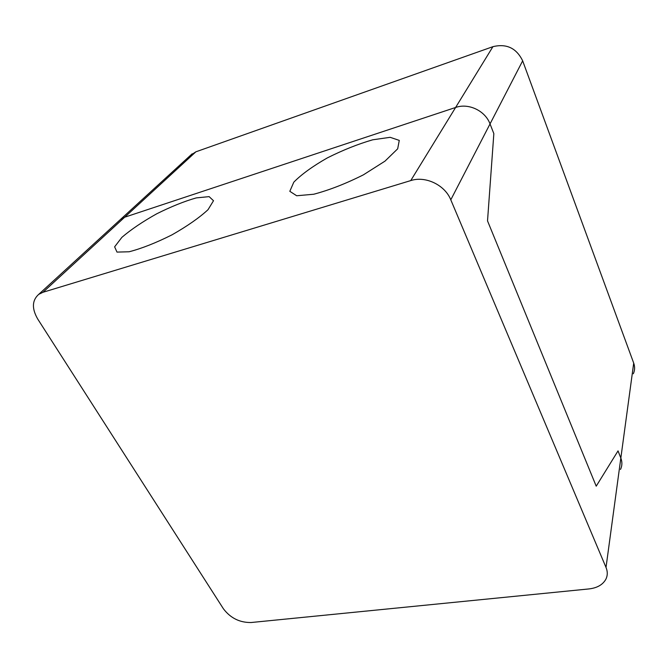 <?xml version="1.0" encoding="UTF-8"?>
<svg xmlns="http://www.w3.org/2000/svg" width="668" height="668" viewBox="0 0 668 668"><rect width="100%" height="100%" fill="white"/><g stroke="black" fill="none" stroke-linecap="round" stroke-linejoin="round"><path stroke-width="1" d="M633.322 373.763C634.884 370.348 635.009 366.799 633.707 363.116L620.839 458.064C622.342 462.047 622.225 465.838 620.497 469.445C622.225 465.838 622.342 462.047 620.839 458.064L618.034 450.883L596.215 486.179L487.523 220.883L493.844 133.642L490.036 123.922L493.844 133.642L487.523 220.883L596.215 486.179L618.034 450.883L620.839 458.064L606.018 567.433C607.763 571.708 607.671 575.716 605.751 579.448C602.645 584.826 597.042 587.99 588.951 588.934L251.135 622.518C239.737 622.676 230.493 618.1 223.413 608.79L37.792 319.145C31.705 308.641 31.997 300.391 38.677 294.396L42.952 292.283L410.753 180.585C425.541 175.692 444.93 184.994 450.791 199.824L490.036 123.922C485.227 110.754 468.594 102.814 455.609 107.473C468.594 102.814 485.227 110.754 490.036 123.922L522.66 60.83C516.447 48.096 506.536 43.387 492.909 46.676L195.866 151.82L190.388 155.435M633.707 363.116L522.66 60.83M42.952 292.283L124.674 217.217L120.691 219.279L118.779 221.024L120.691 219.279L124.674 217.217L455.609 107.473L410.753 180.585M195.866 151.82L124.674 217.217L455.609 107.473L492.909 46.676M606.018 567.433L450.791 199.824M397.677 148.814L399.272 140.397L390.154 137.316L372.711 139.804C358.04 144.046 342.909 150.083 327.328 157.907C312.707 166.257 301.535 174.34 293.811 182.155L289.812 191.307L296.675 195.757L313.701 194.246C329.374 190.096 345.957 183.617 363.425 174.824L384.985 161.138L397.677 148.814M208.032 209.685L213.509 200.726L209.134 196.634L196.3 197.895C184.343 201.285 171.142 206.596 156.696 213.818C142.635 221.684 131.037 229.516 121.902 237.324L114.629 246.826L116.992 252.095L129.116 251.769C141.641 248.529 155.92 242.893 171.96 234.86C187.357 226.093 199.381 217.701 208.032 209.685M192.184 153.79L38.677 294.396"/></g></svg>
